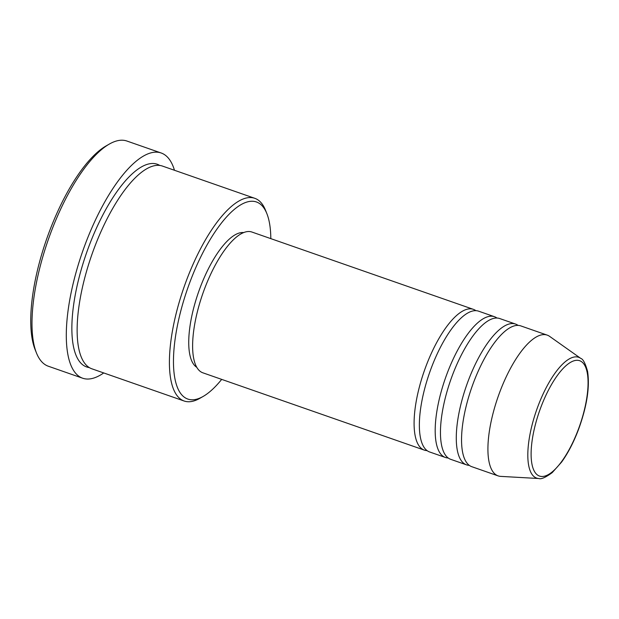 <?xml version="1.0" encoding="UTF-8"?>
<svg xmlns="http://www.w3.org/2000/svg" width="619" height="619" viewBox="0 0 619 619"><rect width="100%" height="100%" fill="white"/><g stroke="black" fill="none" stroke-linecap="round" stroke-linejoin="round"><path stroke-width="0.93" d="M427.064 450.624A74.535 26.106 -70.8 0 1 424.286 450.106A74.535 26.106 -70.8 0 1 425.663 367.09A74.535 26.106 -70.8 0 1 473.419 309.361A74.535 26.106 -70.8 0 1 475.91 310.684M448.156 457.983A74.535 26.106 -70.8 0 1 445.378 457.464L429.555 451.947A74.535 26.106 -70.8 0 1 430.932 368.932A74.535 26.106 -70.8 0 1 478.688 311.202L494.511 316.727A74.535 26.106 -70.8 0 1 497.003 318.05M445.378 457.464A74.535 26.106 -70.8 0 1 446.756 374.456A74.535 26.106 -70.8 0 1 494.511 316.727M469.248 465.349A74.535 26.106 -70.8 0 1 466.471 464.83L450.647 459.306A74.535 26.106 -70.8 0 1 452.025 376.298A74.535 26.106 -70.8 0 1 499.781 318.568L515.604 324.085A74.535 26.106 -70.8 0 1 518.095 325.416M466.471 464.83A74.535 26.106 -70.8 0 1 467.848 381.822A74.535 26.106 -70.8 0 1 515.604 324.085M538.785 478.518L500.701 476.382A74.535 26.106 -70.8 0 1 498.109 475.879L471.74 466.672A74.535 26.106 -70.8 0 1 473.117 383.664A74.535 26.106 -70.8 0 1 520.873 325.927L547.242 335.134A74.535 26.106 -70.8 0 1 549.587 336.349L580.723 358.378A63.943 22.392 -70.8 0 0 537.741 406.861A63.943 22.392 -70.8 0 0 538.785 478.518C541.037 479.47 545.517 477.504 552.218 472.63L561.595 462.091C568.141 452.969 573.859 441.889 578.742 428.866C586.982 405.971 589.922 386.805 587.57 371.354C585.342 363.322 583.059 358.997 580.723 358.378M270.812 238.64A104.348 36.544 109.2 0 0 266.897 213.71A104.348 36.544 109.2 0 0 189.638 282.883A104.348 36.544 109.2 0 0 203.109 396.462A104.348 36.544 109.2 0 0 221.687 379.377M203.109 396.462L199.929 398.28A107.335 37.589 -70.8 0 1 184.091 400.996A107.335 37.589 -70.8 0 1 186.071 281.459A107.335 37.589 -70.8 0 1 254.842 198.328A107.335 37.589 -70.8 0 1 265.543 210.305L266.897 213.71M36.444 352.923L35.082 349.518A116.279 40.722 -70.8 0 1 48.824 232.999A116.279 40.722 -70.8 0 1 106.166 145.883L109.346 144.065A119.258 41.767 109.2 0 0 50.534 233.417A119.258 41.767 109.2 0 0 36.444 352.923A119.258 41.767 109.2 0 0 48.336 366.231L82.606 378.201A119.258 41.767 -70.8 0 1 84.811 245.379A119.258 41.767 -70.8 0 1 161.219 153.009A119.258 41.767 -70.8 0 1 174.473 170.271M184.091 400.996L91.813 368.785A107.335 37.589 -70.8 0 1 93.794 249.248A107.335 37.589 -70.8 0 1 162.557 166.109L254.842 198.328M424.286 450.106L202.808 372.793A74.535 26.106 -70.8 0 1 204.185 289.785A74.535 26.106 -70.8 0 1 251.941 232.048L473.419 309.361M196.718 367.268A71.556 25.062 -70.8 0 1 199.844 288.446A71.556 25.062 -70.8 0 1 243.731 232.582M103.729 372.94A119.258 41.767 -70.8 0 1 82.606 378.201M498.109 475.879A74.535 26.106 -70.8 0 1 499.487 392.864A74.535 26.106 -70.8 0 1 547.242 335.134M161.219 153.009L126.941 141.047A119.258 41.767 109.2 0 0 109.346 144.065M540.588 408.037A61.064 21.386 109.2 0 0 538.337 475.539A61.064 21.386 109.2 0 0 578.587 428.743A61.064 21.386 109.2 0 0 580.839 361.241A61.064 21.386 109.2 0 0 540.588 408.037M89.275 367.578A107.335 37.589 -70.8 0 1 88.517 247.407A107.335 37.589 -70.8 0 1 159.826 165.474"/></g></svg>
